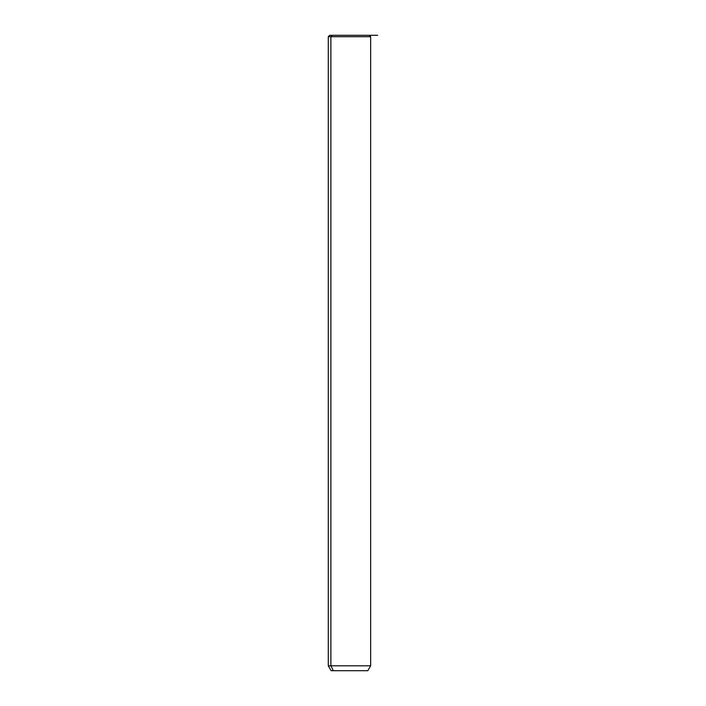 <?xml version="1.0" encoding="UTF-8"?>
<svg xmlns="http://www.w3.org/2000/svg" width="706" height="706" viewBox="0 0 706 706"><rect width="100%" height="100%" fill="white"/><g stroke="black" fill="none" stroke-linecap="round" stroke-linejoin="round"><path stroke-width="1.06" d="M366.82 35.3L332.12 35.3L330.885 36.712L328.29 36.712L330.885 36.712L332.12 35.3L369.238 35.3L370.65 36.712L330.885 36.712L330.885 665.811L328.29 665.811L330.885 665.811L330.885 36.712L370.65 36.712L370.65 665.811L330.885 665.811L333.364 670.7L331.114 670.7L328.29 665.811L328.29 36.712L329.702 35.3L332.12 35.3M367.826 670.7L333.364 670.7L330.885 665.811L370.65 665.811L367.826 670.7M333.364 670.7L365.576 670.7M353.759 35.3L377.71 35.3"/></g></svg>
